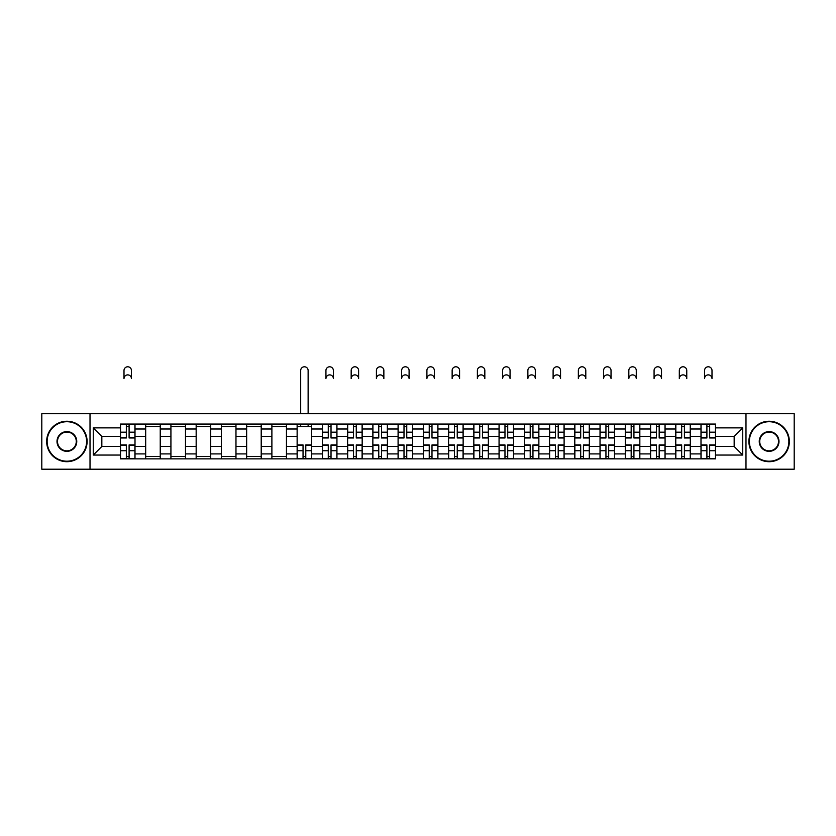 <?xml version="1.0" encoding="UTF-8"?>
<svg xmlns="http://www.w3.org/2000/svg" width="836" height="836" viewBox="0 0 836 836"><rect width="100%" height="100%" fill="white"/><g stroke="black" fill="none" stroke-linecap="round" stroke-linejoin="round"><path stroke-width="1.25" d="M745.984 469.215L794.2 469.215L794.2 413.715L41.8 413.715L41.8 469.215L745.984 469.215L745.984 413.715M145.683 458.859L145.683 429.004L135.004 429.004L135.004 458.859M135.004 429.004L135.004 424.071M145.683 429.004L145.683 424.071M160.24 424.071L160.24 458.859M170.92 458.859L170.92 424.071M185.487 424.071L185.487 458.859M196.167 458.859L196.167 424.071M210.724 424.071L210.724 458.859M221.404 458.859L221.404 424.071M235.971 424.071L235.971 458.859M246.651 458.859L246.651 424.071M261.208 424.071L261.208 458.859M271.888 458.859L271.888 424.071M286.455 424.071L286.455 458.859M297.135 458.859L297.135 424.071M311.692 424.071L311.692 458.859M322.372 458.859L322.372 424.071M336.939 424.071L336.939 458.859M347.619 458.859L347.619 424.071M362.176 424.071L362.176 458.859M372.856 458.859L372.856 424.071M387.423 424.071L387.423 458.859M398.093 458.859L398.093 424.071M412.66 424.071L412.66 458.859M423.34 458.859L423.34 424.071M437.907 424.071L437.907 458.859M448.577 458.859L448.577 424.071M463.144 424.071L463.144 458.859M473.824 458.859L473.824 424.071M488.381 424.071L488.381 458.859M499.061 458.859L499.061 424.071M513.628 424.071L513.628 458.859M524.308 458.859L524.308 424.071M538.865 424.071L538.865 458.859M549.545 458.859L549.545 424.071M564.112 424.071L564.112 458.859M574.792 458.859L574.792 424.071M589.349 424.071L589.349 458.859M600.029 458.859L600.029 424.071M614.596 424.071L614.596 458.859M625.276 458.859L625.276 424.071M639.833 424.071L639.833 458.859M650.512 458.859L650.512 424.071M665.08 424.071L665.08 458.859M675.76 458.859L675.76 424.071M690.317 424.071L690.317 458.859M700.996 458.859L700.996 424.071M700.996 446.476L690.317 446.476M675.76 446.476L665.08 446.476M650.512 446.476L639.833 446.476M625.276 446.476L614.596 446.476M600.029 446.476L589.349 446.476M574.792 446.476L564.112 446.476M549.545 446.476L538.865 446.476M524.308 446.476L513.628 446.476M499.061 446.476L488.381 446.476M473.824 446.476L463.144 446.476M448.577 446.476L437.907 446.476M423.34 446.476L412.66 446.476M398.093 446.476L387.423 446.476M372.856 446.476L362.176 446.476M347.619 446.476L336.939 446.476M322.372 446.476L311.692 446.476M297.135 446.476L286.455 446.476M271.888 446.476L261.208 446.476M246.651 446.476L235.971 446.476M221.404 446.476L210.724 446.476M196.167 446.476L185.487 446.476M170.92 446.476L160.24 446.476M145.683 446.476L135.004 446.476M700.996 436.444L690.317 436.444M675.76 436.444L665.08 436.444M650.512 436.444L639.833 436.444M625.276 436.444L614.596 436.444M600.029 436.444L589.349 436.444M574.792 436.444L564.112 436.444M549.545 436.444L538.865 436.444M524.308 436.444L513.628 436.444M499.061 436.444L488.381 436.444M473.824 436.444L463.144 436.444M448.577 436.444L437.907 436.444M423.34 436.444L412.66 436.444M398.093 436.444L387.423 436.444M372.856 436.444L362.176 436.444M347.619 436.444L336.939 436.444M322.372 436.444L311.692 436.444M297.135 436.444L286.455 436.444M271.888 436.444L261.208 436.444M246.651 436.444L235.971 436.444M221.404 436.444L210.724 436.444M196.167 436.444L185.487 436.444M170.92 436.444L160.24 436.444M145.683 436.444L135.004 436.444M101.835 446.476L120.436 446.476L120.436 436.444L101.835 436.444L101.835 446.476L93.256 455.056L93.256 427.875L120.436 427.875L120.436 436.444M715.564 436.444L715.564 446.476L734.165 446.476L734.165 436.444L715.564 436.444L715.564 424.071L120.436 424.071L120.436 427.875M715.564 427.875L742.744 427.875L742.744 455.056L715.564 455.056L715.564 446.476M120.436 446.476L120.436 458.859L715.564 458.859L715.564 455.056M120.436 455.056L93.256 455.056M90.016 469.215L90.016 413.715M129.099 456.425L126.34 456.425M126.34 426.496L129.099 426.496M160.24 456.425L145.683 456.425M145.683 426.496L160.24 426.496M185.487 456.425L170.92 456.425M170.92 426.496L185.487 426.496M210.724 456.425L196.167 456.425M196.167 426.496L210.724 426.496M235.971 456.425L221.404 456.425M221.404 426.496L235.971 426.496M261.208 456.425L246.651 456.425M246.651 426.496L261.208 426.496M286.455 456.425L271.888 456.425M271.888 426.496L286.455 426.496M305.788 456.425L303.04 456.425M297.135 426.496L311.692 426.496M331.025 456.425L328.276 456.425M328.276 426.496L331.025 426.496M356.272 456.425L353.524 456.425M353.524 426.496L356.272 426.496M381.509 456.425L378.76 456.425M378.76 426.496L381.509 426.496M406.756 456.425L404.007 456.425M404.007 426.496L406.756 426.496M431.993 456.425L429.244 456.425M429.244 426.496L431.993 426.496M457.24 456.425L454.491 456.425M454.491 426.496L457.24 426.496M482.476 456.425L479.728 456.425M479.728 426.496L482.476 426.496M507.724 456.425L504.975 456.425M504.975 426.496L507.724 426.496M532.96 456.425L530.212 456.425M530.212 426.496L532.96 426.496M558.208 456.425L555.459 456.425M555.459 426.496L558.208 426.496M583.444 456.425L580.696 456.425M580.696 426.496L583.444 426.496M608.692 456.425L605.943 456.425M605.943 426.496L608.692 426.496M633.928 456.425L631.18 456.425M631.18 426.496L633.928 426.496M659.176 456.425L656.417 456.425M656.417 426.496L659.176 426.496M684.412 456.425L681.664 456.425M681.664 426.496L684.412 426.496M709.659 456.425L706.901 456.425M706.901 426.496L709.659 426.496M93.256 427.875L101.835 436.444M734.165 446.476L742.744 455.056M734.165 436.444L742.744 427.875M131.44 378.603A3.72 3.72 0 0 0 127.72 374.883A3.72 3.72 0 0 0 124 378.603L124 370.505A3.72 3.72 0 0 1 127.72 366.785A3.72 3.72 0 0 1 131.44 370.505L131.44 378.603M129.099 437.98L129.099 424.228L134.92 424.228L134.92 437.98L129.099 437.98M126.34 426.329L129.099 426.329M126.34 424.228L120.52 424.228L120.52 437.98L126.34 437.98L126.34 424.228L129.099 424.228M126.34 444.94L126.34 458.692L120.52 458.692L120.52 444.94L126.34 444.94M129.099 456.592L126.34 456.592M129.099 458.692L134.92 458.692L134.92 444.94L129.099 444.94L129.099 458.692L126.34 458.692M66.88 461.2A19.74 19.74 0 0 0 86.62 441.46A19.74 19.74 0 0 0 66.88 421.72A19.74 19.74 0 0 0 47.14 441.46A19.74 19.74 0 0 0 66.88 461.2M66.88 421.24A20.221 20.221 0 0 1 87.101 441.46A20.221 20.221 0 0 1 66.88 461.691A20.221 20.221 0 0 1 46.659 441.46A20.221 20.221 0 0 1 66.88 421.24M66.88 451.335A9.875 9.875 0 0 1 57.005 441.46A9.875 9.875 0 0 1 66.88 431.595A9.875 9.875 0 0 1 76.755 441.46A9.875 9.875 0 0 1 66.88 451.335M66.88 432.076A9.384 9.384 0 0 0 57.496 441.46A9.384 9.384 0 0 0 66.88 450.844A9.384 9.384 0 0 0 76.264 441.46A9.384 9.384 0 0 0 66.88 432.076M769.12 461.2A19.74 19.74 0 0 0 788.86 441.46A19.74 19.74 0 0 0 769.12 421.72A19.74 19.74 0 0 0 749.38 441.46A19.74 19.74 0 0 0 769.12 461.2M769.12 421.24A20.221 20.221 0 0 1 789.341 441.46A20.221 20.221 0 0 1 769.12 461.691A20.221 20.221 0 0 1 748.899 441.46A20.221 20.221 0 0 1 769.12 421.24M769.12 451.335A9.875 9.875 0 0 1 759.245 441.46A9.875 9.875 0 0 1 769.12 431.595A9.875 9.875 0 0 1 778.995 441.46A9.875 9.875 0 0 1 769.12 451.335M769.12 432.076A9.384 9.384 0 0 0 759.736 441.46A9.384 9.384 0 0 0 769.12 450.844A9.384 9.384 0 0 0 778.504 441.46A9.384 9.384 0 0 0 769.12 432.076M308.129 413.715L308.129 370.505A3.72 3.72 0 0 0 304.409 366.785A3.72 3.72 0 0 0 300.688 370.505L300.688 413.715M303.04 444.94L303.04 458.692L297.208 458.692L297.208 444.94L303.04 444.94M305.788 456.592L303.04 456.592M305.788 458.692L311.609 458.692L311.609 444.94L305.788 444.94L305.788 458.692L303.04 458.692M308.129 424.071L308.129 426.496M300.688 424.071L300.688 426.496M333.376 378.603A3.72 3.72 0 0 0 329.656 374.883A3.72 3.72 0 0 0 325.935 378.603L325.935 370.505A3.72 3.72 0 0 1 329.656 366.785A3.72 3.72 0 0 1 333.376 370.505L333.376 378.603M331.025 437.98L331.025 424.228L336.856 424.228L336.856 437.98L331.025 437.98M328.276 426.329L331.025 426.329M328.276 424.228L322.456 424.228L322.456 437.98L328.276 437.98L328.276 424.228L331.025 424.228M328.276 444.94L328.276 458.692L322.456 458.692L322.456 444.94L328.276 444.94M331.025 456.592L328.276 456.592M331.025 458.692L336.856 458.692L336.856 444.94L331.025 444.94L331.025 458.692L328.276 458.692M358.613 378.603A3.72 3.72 0 0 0 354.892 374.883A3.72 3.72 0 0 0 351.172 378.603L351.172 370.505A3.72 3.72 0 0 1 354.892 366.785A3.72 3.72 0 0 1 358.613 370.505L358.613 378.603M356.272 437.98L356.272 424.228L362.092 424.228L362.092 437.98L356.272 437.98M353.524 426.329L356.272 426.329M353.524 424.228L347.692 424.228L347.692 437.98L353.524 437.98L353.524 424.228L356.272 424.228M353.524 444.94L353.524 458.692L347.692 458.692L347.692 444.94L353.524 444.94M356.272 456.592L353.524 456.592M356.272 458.692L362.092 458.692L362.092 444.94L356.272 444.94L356.272 458.692L353.524 458.692M383.86 378.603A3.72 3.72 0 0 0 380.14 374.883A3.72 3.72 0 0 0 376.419 378.603L376.419 370.505A3.72 3.72 0 0 1 380.14 366.785A3.72 3.72 0 0 1 383.86 370.505L383.86 378.603M381.509 437.98L381.509 424.228L387.34 424.228L387.34 437.98L381.509 437.98M378.76 426.329L381.509 426.329M378.76 424.228L372.94 424.228L372.94 437.98L378.76 437.98L378.76 424.228L381.509 424.228M378.76 444.94L378.76 458.692L372.94 458.692L372.94 444.94L378.76 444.94M381.509 456.592L378.76 456.592M381.509 458.692L387.34 458.692L387.34 444.94L381.509 444.94L381.509 458.692L378.76 458.692M409.097 378.603A3.72 3.72 0 0 0 405.376 374.883A3.72 3.72 0 0 0 401.656 378.603L401.656 370.505A3.72 3.72 0 0 1 405.376 366.785A3.72 3.72 0 0 1 409.097 370.505L409.097 378.603M406.756 437.98L406.756 424.228L412.576 424.228L412.576 437.98L406.756 437.98M404.007 426.329L406.756 426.329M404.007 424.228L398.176 424.228L398.176 437.98L404.007 437.98L404.007 424.228L406.756 424.228M434.344 378.603A3.72 3.72 0 0 0 430.624 374.883A3.72 3.72 0 0 0 426.903 378.603L426.903 370.505A3.72 3.72 0 0 1 430.624 366.785A3.72 3.72 0 0 1 434.344 370.505L434.344 378.603M431.993 437.98L431.993 424.228L437.824 424.228L437.824 437.98L431.993 437.98M429.244 426.329L431.993 426.329M429.244 424.228L423.424 424.228L423.424 437.98L429.244 437.98L429.244 424.228L431.993 424.228M459.581 378.603A3.72 3.72 0 0 0 455.86 374.883A3.72 3.72 0 0 0 452.14 378.603L452.14 370.505A3.72 3.72 0 0 1 455.86 366.785A3.72 3.72 0 0 1 459.581 370.505L459.581 378.603M457.24 437.98L457.24 424.228L463.06 424.228L463.06 437.98L457.24 437.98M454.491 426.329L457.24 426.329M454.491 424.228L448.66 424.228L448.66 437.98L454.491 437.98L454.491 424.228L457.24 424.228M484.828 378.603A3.72 3.72 0 0 0 481.108 374.883A3.72 3.72 0 0 0 477.387 378.603L477.387 370.505A3.72 3.72 0 0 1 481.108 366.785A3.72 3.72 0 0 1 484.828 370.505L484.828 378.603M482.476 437.98L482.476 424.228L488.308 424.228L488.308 437.98L482.476 437.98M479.728 426.329L482.476 426.329M479.728 424.228L473.907 424.228L473.907 437.98L479.728 437.98L479.728 424.228L482.476 424.228M510.065 378.603A3.72 3.72 0 0 0 506.344 374.883A3.72 3.72 0 0 0 502.624 378.603L502.624 370.505A3.72 3.72 0 0 1 506.344 366.785A3.72 3.72 0 0 1 510.065 370.505L510.065 378.603M507.724 437.98L507.724 424.228L513.544 424.228L513.544 437.98L507.724 437.98M504.975 426.329L507.724 426.329M504.975 424.228L499.144 424.228L499.144 437.98L504.975 437.98L504.975 424.228L507.724 424.228M535.312 378.603A3.72 3.72 0 0 0 531.591 374.883A3.72 3.72 0 0 0 527.871 378.603L527.871 370.505A3.72 3.72 0 0 1 531.591 366.785A3.72 3.72 0 0 1 535.312 370.505L535.312 378.603M532.96 437.98L532.96 424.228L538.792 424.228L538.792 437.98L532.96 437.98M530.212 426.329L532.96 426.329M530.212 424.228L524.391 424.228L524.391 437.98L530.212 437.98L530.212 424.228L532.96 424.228M560.548 378.603A3.72 3.72 0 0 0 556.828 374.883A3.72 3.72 0 0 0 553.108 378.603L553.108 370.505A3.72 3.72 0 0 1 556.828 366.785A3.72 3.72 0 0 1 560.548 370.505L560.548 378.603M558.208 437.98L558.208 424.228L564.028 424.228L564.028 437.98L558.208 437.98M555.459 426.329L558.208 426.329M555.459 424.228L549.628 424.228L549.628 437.98L555.459 437.98L555.459 424.228L558.208 424.228M585.796 378.603A3.72 3.72 0 0 0 582.075 374.883A3.72 3.72 0 0 0 578.355 378.603L578.355 370.505A3.72 3.72 0 0 1 582.075 366.785A3.72 3.72 0 0 1 585.796 370.505L585.796 378.603M583.444 437.98L583.444 424.228L589.275 424.228L589.275 437.98L583.444 437.98M580.696 426.329L583.444 426.329M580.696 424.228L574.875 424.228L574.875 437.98L580.696 437.98L580.696 424.228L583.444 424.228M611.032 378.603A3.72 3.72 0 0 0 607.312 374.883A3.72 3.72 0 0 0 603.592 378.603L603.592 370.505A3.72 3.72 0 0 1 607.312 366.785A3.72 3.72 0 0 1 611.032 370.505L611.032 378.603M608.692 437.98L608.692 424.228L614.512 424.228L614.512 437.98L608.692 437.98M605.943 426.329L608.692 426.329M605.943 424.228L600.112 424.228L600.112 437.98L605.943 437.98L605.943 424.228L608.692 424.228M636.28 378.603A3.72 3.72 0 0 0 632.559 374.883A3.72 3.72 0 0 0 628.829 378.603L628.829 370.505A3.72 3.72 0 0 1 632.559 366.785A3.72 3.72 0 0 1 636.28 370.505L636.28 378.603M633.928 437.98L633.928 424.228L639.759 424.228L639.759 437.98L633.928 437.98M631.18 426.329L633.928 426.329M631.18 424.228L625.359 424.228L625.359 437.98L631.18 437.98L631.18 424.228L633.928 424.228M661.516 378.603A3.72 3.72 0 0 0 657.796 374.883A3.72 3.72 0 0 0 654.076 378.603L654.076 370.505A3.72 3.72 0 0 1 657.796 366.785A3.72 3.72 0 0 1 661.516 370.505L661.516 378.603M659.176 437.98L659.176 424.228L664.996 424.228L664.996 437.98L659.176 437.98M656.417 426.329L659.176 426.329M656.417 424.228L650.596 424.228L650.596 437.98L656.417 437.98L656.417 424.228L659.176 424.228M686.764 378.603A3.72 3.72 0 0 0 683.043 374.883A3.72 3.72 0 0 0 679.313 378.603L679.313 370.505A3.72 3.72 0 0 1 683.043 366.785A3.72 3.72 0 0 1 686.764 370.505L686.764 378.603M684.412 437.98L684.412 424.228L690.243 424.228L690.243 437.98L684.412 437.98M681.664 426.329L684.412 426.329M681.664 424.228L675.843 424.228L675.843 437.98L681.664 437.98L681.664 424.228L684.412 424.228M404.007 444.94L404.007 458.692L398.176 458.692L398.176 444.94L404.007 444.94M406.756 456.592L404.007 456.592M406.756 458.692L412.576 458.692L412.576 444.94L406.756 444.94L406.756 458.692L404.007 458.692M429.244 444.94L429.244 458.692L423.424 458.692L423.424 444.94L429.244 444.94M431.993 456.592L429.244 456.592M431.993 458.692L437.824 458.692L437.824 444.94L431.993 444.94L431.993 458.692L429.244 458.692M454.491 444.94L454.491 458.692L448.66 458.692L448.66 444.94L454.491 444.94M457.24 456.592L454.491 456.592M457.24 458.692L463.06 458.692L463.06 444.94L457.24 444.94L457.24 458.692L454.491 458.692M479.728 444.94L479.728 458.692L473.907 458.692L473.907 444.94L479.728 444.94M482.476 456.592L479.728 456.592M482.476 458.692L488.308 458.692L488.308 444.94L482.476 444.94L482.476 458.692L479.728 458.692M504.975 444.94L504.975 458.692L499.144 458.692L499.144 444.94L504.975 444.94M507.724 456.592L504.975 456.592M507.724 458.692L513.544 458.692L513.544 444.94L507.724 444.94L507.724 458.692L504.975 458.692M530.212 444.94L530.212 458.692L524.391 458.692L524.391 444.94L530.212 444.94M532.96 456.592L530.212 456.592M532.96 458.692L538.792 458.692L538.792 444.94L532.96 444.94L532.96 458.692L530.212 458.692M555.459 444.94L555.459 458.692L549.628 458.692L549.628 444.94L555.459 444.94M558.208 456.592L555.459 456.592M558.208 458.692L564.028 458.692L564.028 444.94L558.208 444.94L558.208 458.692L555.459 458.692M580.696 444.94L580.696 458.692L574.875 458.692L574.875 444.94L580.696 444.94M583.444 456.592L580.696 456.592M583.444 458.692L589.275 458.692L589.275 444.94L583.444 444.94L583.444 458.692L580.696 458.692M605.943 444.94L605.943 458.692L600.112 458.692L600.112 444.94L605.943 444.94M608.692 456.592L605.943 456.592M608.692 458.692L614.512 458.692L614.512 444.94L608.692 444.94L608.692 458.692L605.943 458.692M631.18 444.94L631.18 458.692L625.359 458.692L625.359 444.94L631.18 444.94M633.928 456.592L631.18 456.592M633.928 458.692L639.759 458.692L639.759 444.94L633.928 444.94L633.928 458.692L631.18 458.692M656.417 444.94L656.417 458.692L650.596 458.692L650.596 444.94L656.417 444.94M659.176 456.592L656.417 456.592M659.176 458.692L664.996 458.692L664.996 444.94L659.176 444.94L659.176 458.692L656.417 458.692M681.664 444.94L681.664 458.692L675.843 458.692L675.843 444.94L681.664 444.94M684.412 456.592L681.664 456.592M684.412 458.692L690.243 458.692L690.243 444.94L684.412 444.94L684.412 458.692L681.664 458.692M712 378.603A3.72 3.72 0 0 0 708.28 374.883A3.72 3.72 0 0 0 704.56 378.603L704.56 370.505A3.72 3.72 0 0 1 708.28 366.785A3.72 3.72 0 0 1 712 370.505L712 378.603M709.659 437.98L709.659 424.228L715.48 424.228L715.48 437.98L709.659 437.98M706.901 426.329L709.659 426.329M706.901 424.228L701.08 424.228L701.08 437.98L706.901 437.98L706.901 424.228L709.659 424.228M706.901 444.94L706.901 458.692L701.08 458.692L701.08 444.94L706.901 444.94M709.659 456.592L706.901 456.592M709.659 458.692L715.48 458.692L715.48 444.94L709.659 444.94L709.659 458.692L706.901 458.692M675.76 429.004L665.08 429.004M650.512 429.004L639.833 429.004M625.276 429.004L614.596 429.004M600.029 429.004L589.349 429.004M574.792 429.004L564.112 429.004M549.545 429.004L538.865 429.004M524.308 429.004L513.628 429.004M499.061 429.004L488.381 429.004M473.824 429.004L463.144 429.004M448.577 429.004L437.907 429.004M423.34 429.004L412.66 429.004M398.093 429.004L387.423 429.004M372.856 429.004L362.176 429.004M347.619 429.004L336.939 429.004M322.372 429.004L311.692 429.004M297.135 429.004L286.455 429.004M271.888 429.004L261.208 429.004M246.651 429.004L235.971 429.004M221.404 429.004L210.724 429.004M196.167 429.004L185.487 429.004M170.92 429.004L160.24 429.004M700.996 429.004L690.317 429.004M675.76 453.917L665.08 453.917M650.512 453.917L639.833 453.917M625.276 453.917L614.596 453.917M600.029 453.917L589.349 453.917M574.792 453.917L564.112 453.917M549.545 453.917L538.865 453.917M524.308 453.917L513.628 453.917M499.061 453.917L488.381 453.917M473.824 453.917L463.144 453.917M448.577 453.917L437.907 453.917M423.34 453.917L412.66 453.917M398.093 453.917L387.423 453.917M372.856 453.917L362.176 453.917M347.619 453.917L336.939 453.917M322.372 453.917L311.692 453.917M297.135 453.917L286.455 453.917M271.888 453.917L261.208 453.917M246.651 453.917L235.971 453.917M221.404 453.917L210.724 453.917M196.167 453.917L185.487 453.917M170.92 453.917L160.24 453.917M145.683 453.917L135.004 453.917M700.996 453.917L690.317 453.917M129.099 437.646L134.92 437.646M129.099 432.181L134.92 432.181M120.52 437.646L126.34 437.646M120.52 432.181L126.34 432.181M126.34 445.285L120.52 445.285M126.34 450.75L120.52 450.75M134.92 445.285L129.099 445.285M134.92 450.75L129.099 450.75M303.04 445.285L297.208 445.285M303.04 450.75L297.208 450.75M311.609 445.285L305.788 445.285M311.609 450.75L305.788 450.75M331.025 437.646L336.856 437.646M331.025 432.181L336.856 432.181M322.456 437.646L328.276 437.646M322.456 432.181L328.276 432.181M328.276 445.285L322.456 445.285M328.276 450.75L322.456 450.75M336.856 445.285L331.025 445.285M336.856 450.75L331.025 450.75M356.272 437.646L362.092 437.646M356.272 432.181L362.092 432.181M347.692 437.646L353.524 437.646M347.692 432.181L353.524 432.181M353.524 445.285L347.692 445.285M353.524 450.75L347.692 450.75M362.092 445.285L356.272 445.285M362.092 450.75L356.272 450.75M381.509 437.646L387.34 437.646M381.509 432.181L387.34 432.181M372.94 437.646L378.76 437.646M372.94 432.181L378.76 432.181M378.76 445.285L372.94 445.285M378.76 450.75L372.94 450.75M387.34 445.285L381.509 445.285M387.34 450.75L381.509 450.75M406.756 437.646L412.576 437.646M406.756 432.181L412.576 432.181M398.176 437.646L404.007 437.646M398.176 432.181L404.007 432.181M431.993 437.646L437.824 437.646M431.993 432.181L437.824 432.181M423.424 437.646L429.244 437.646M423.424 432.181L429.244 432.181M457.24 437.646L463.06 437.646M457.24 432.181L463.06 432.181M448.66 437.646L454.491 437.646M448.66 432.181L454.491 432.181M482.476 437.646L488.308 437.646M482.476 432.181L488.308 432.181M473.907 437.646L479.728 437.646M473.907 432.181L479.728 432.181M507.724 437.646L513.544 437.646M507.724 432.181L513.544 432.181M499.144 437.646L504.975 437.646M499.144 432.181L504.975 432.181M532.96 437.646L538.792 437.646M532.96 432.181L538.792 432.181M524.391 437.646L530.212 437.646M524.391 432.181L530.212 432.181M558.208 437.646L564.028 437.646M558.208 432.181L564.028 432.181M549.628 437.646L555.459 437.646M549.628 432.181L555.459 432.181M583.444 437.646L589.275 437.646M583.444 432.181L589.275 432.181M574.875 437.646L580.696 437.646M574.875 432.181L580.696 432.181M608.692 437.646L614.512 437.646M608.692 432.181L614.512 432.181M600.112 437.646L605.943 437.646M600.112 432.181L605.943 432.181M633.928 437.646L639.759 437.646M633.928 432.181L639.759 432.181M625.359 437.646L631.18 437.646M625.359 432.181L631.18 432.181M659.176 437.646L664.996 437.646M659.176 432.181L664.996 432.181M650.596 437.646L656.417 437.646M650.596 432.181L656.417 432.181M684.412 437.646L690.243 437.646M684.412 432.181L690.243 432.181M675.843 437.646L681.664 437.646M675.843 432.181L681.664 432.181M404.007 445.285L398.176 445.285M404.007 450.75L398.176 450.75M412.576 445.285L406.756 445.285M412.576 450.75L406.756 450.75M429.244 445.285L423.424 445.285M429.244 450.75L423.424 450.75M437.824 445.285L431.993 445.285M437.824 450.75L431.993 450.75M454.491 445.285L448.66 445.285M454.491 450.75L448.66 450.75M463.06 445.285L457.24 445.285M463.06 450.75L457.24 450.75M479.728 445.285L473.907 445.285M479.728 450.75L473.907 450.75M488.308 445.285L482.476 445.285M488.308 450.75L482.476 450.75M504.975 445.285L499.144 445.285M504.975 450.75L499.144 450.75M513.544 445.285L507.724 445.285M513.544 450.75L507.724 450.75M530.212 445.285L524.391 445.285M530.212 450.75L524.391 450.75M538.792 445.285L532.96 445.285M538.792 450.75L532.96 450.75M555.459 445.285L549.628 445.285M555.459 450.75L549.628 450.75M564.028 445.285L558.208 445.285M564.028 450.75L558.208 450.75M580.696 445.285L574.875 445.285M580.696 450.75L574.875 450.75M589.275 445.285L583.444 445.285M589.275 450.75L583.444 450.75M605.943 445.285L600.112 445.285M605.943 450.75L600.112 450.75M614.512 445.285L608.692 445.285M614.512 450.75L608.692 450.75M631.18 445.285L625.359 445.285M631.18 450.75L625.359 450.75M639.759 445.285L633.928 445.285M639.759 450.75L633.928 450.75M656.417 445.285L650.596 445.285M656.417 450.75L650.596 450.75M664.996 445.285L659.176 445.285M664.996 450.75L659.176 450.75M681.664 445.285L675.843 445.285M681.664 450.75L675.843 450.75M690.243 445.285L684.412 445.285M690.243 450.75L684.412 450.75M709.659 437.646L715.48 437.646M709.659 432.181L715.48 432.181M701.08 437.646L706.901 437.646M701.08 432.181L706.901 432.181M706.901 445.285L701.08 445.285M706.901 450.75L701.08 450.75M715.48 445.285L709.659 445.285M715.48 450.75L709.659 450.75"/></g></svg>
